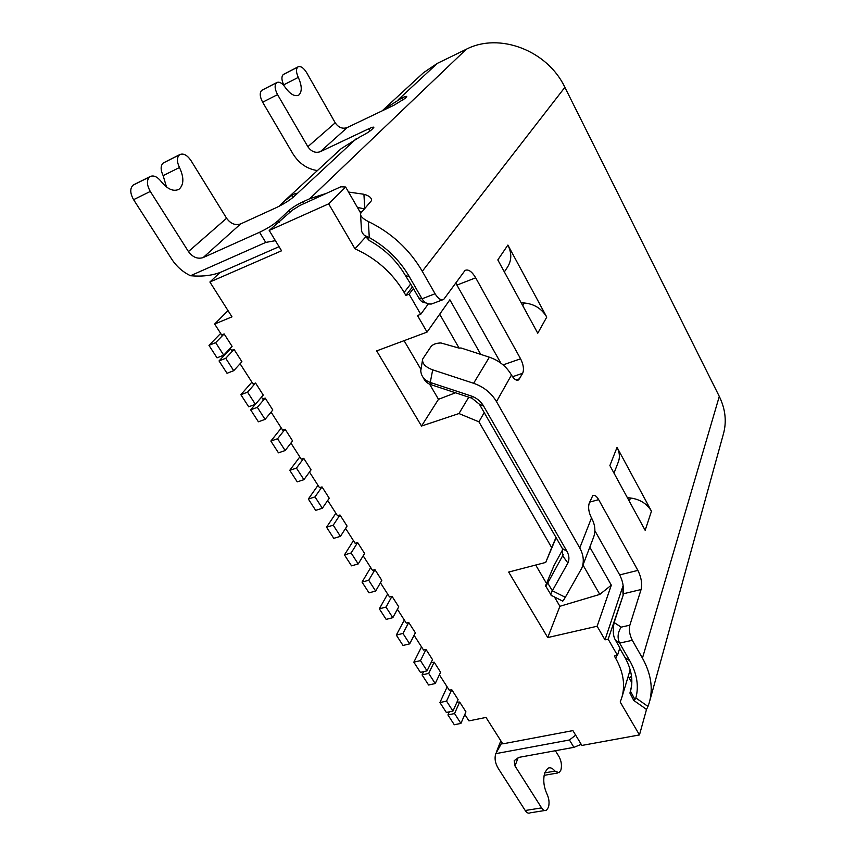 <?xml version="1.0" encoding="UTF-8"?>
<svg xmlns="http://www.w3.org/2000/svg" width="856" height="856" viewBox="0 0 856 856"><rect width="100%" height="100%" fill="white"/><g stroke="black" fill="none" stroke-linecap="round" stroke-linejoin="round"><path stroke-width="1.28" d="M589.805 547.145L611.323 585.172L597.124 626.239L547.744 637.56L559.899 606.294L599.778 594.417L611.323 585.172M555.993 537.45L551.703 547.669L478.943 421.826L484.207 412.581M412.185 287.284L405.883 295.448L409.115 294.186L420.713 314.302L417.493 315.532L427.058 332.085L449.871 299.793L480.762 354.395M405.883 295.448L404.128 292.42C392.487 272.871 376.116 258.341 354.983 248.807L328.672 203.835L269.201 230.446L281.56 250.787L209.891 282.009L231.976 316.848L214.653 324.039L221.651 334.953L224.144 333.936L232.083 346.348L223.726 355.165L215.669 342.646L224.144 333.936M464.819 714.45L468.938 720.88L486.015 717.435L502.772 743.864L572.899 730.607L581.898 745.437L639.464 734.93L620.183 701.984L621.52 698.517C625.543 685.891 623.617 672.538 615.742 658.435L614.341 656.028L617.486 655.343L619.872 647.821L615.56 640.32C613.11 636.457 612.629 630.53 614.137 622.526L623.307 594.781L608.145 639.154L617.486 655.343M623.328 587.355L622.826 586.456L623.008 594.257M597.124 626.239L604.989 639.849L622.826 586.456M582.99 565.024L599.778 594.417M552.131 595.776L562.424 600.966C562.413 601.864 563.376 600.634 565.313 597.285L552.355 590.758L567.903 563.023C569.529 559.343 569.208 555.426 566.94 551.285L483.554 405.99C480.879 401.496 476.974 398.233 471.849 396.189L430.268 382.461C424.437 380.267 421.27 376.383 420.756 370.83L422.49 360.109M496.491 401.625L511.471 375.024C506.506 366.539 499.144 360.59 489.397 357.198L461.02 347.975L459.084 348.125L440.936 342.956C436.036 343.106 432.665 344.401 430.825 346.819L422.693 359.017C421.933 363.415 425.261 367.021 432.687 369.835L473.603 383.285C483.672 386.805 491.301 392.925 496.501 401.635L579.758 547.947C583.632 555.02 584.306 561.75 581.802 568.138L565.313 597.285M535.706 565.035L546.363 583.214M554.41 596.921L559.899 606.294M563.366 554.474L547.722 583.054C545.935 586.157 545.219 587.066 545.561 585.761L553.896 565.773L562.809 549.402M449.325 711.828L447.934 714.921L454.29 724.754L460.913 723.416L465.942 711.86L459.672 702.048L456.944 702.166M447.153 686.887L439.92 702.53L446.554 701.128L452.963 711.079L458.099 699.587L451.765 689.701L449.304 690.236L439.385 674.774M423.666 671.628L422.062 674.903L428.695 673.405L435.223 683.548L440.594 672.238L434.153 662.159L431.67 662.726L431.306 662.148M421.526 646.89L413.833 662.17L420.467 660.629L427.058 670.858L432.526 659.634L426.031 649.469L423.549 650.057L414.09 635.291M404.321 620.044L396.307 635.088L402.962 633.451L409.671 643.862L415.374 632.809L408.751 622.473L406.279 623.093L397.409 609.258M387.65 594.032L379.326 608.819L385.992 607.097L392.818 617.69L398.746 606.818L392.005 596.3L389.523 596.953L380.439 582.775M370.691 567.56L362.045 582.091L368.711 580.272L375.656 591.057L381.819 580.379L374.971 569.668L372.488 570.353L363.169 555.812M353.442 540.628L344.454 554.891L351.131 552.976L358.204 563.954L364.603 553.468L357.626 542.565L355.144 543.293L345.589 528.387M335.884 513.226L326.553 527.21L333.23 525.188L340.431 536.359L347.076 526.076L339.982 514.98L337.489 515.751L327.698 500.46M318.004 485.331L308.331 499.016L315.008 496.897L322.338 508.271L329.239 498.203L322.017 486.904L319.523 487.706L309.476 472.02M299.814 456.933L289.767 470.308L296.454 468.082L303.923 479.67L311.081 469.816L303.73 458.324L301.237 459.158L290.933 443.076M281.282 428.021L270.86 441.075L277.558 438.743L285.155 450.545L292.591 440.915L285.101 429.209L282.608 430.087L271.084 412.1M255.281 404.353L250.637 409.799L257.335 407.338L265.082 419.376L272.818 410.003L265.178 398.072L262.685 398.992L261.497 397.141M251.889 382.151L240.868 394.691L247.555 392.166L255.388 404.31L263.263 395.065L255.559 383.028L253.055 383.97L240.087 363.736M230.521 348.799L219.04 360.932L225.738 358.279L233.72 370.691L241.927 361.724L234.062 349.43L231.569 350.425L230.211 348.317M427.058 332.085L376.672 350.896L421.516 426.042L438.486 399.303L455.499 392.786M468.778 397.163L458.955 413.555L421.516 426.042M458.955 413.555L478.943 421.826M551.703 547.669L545.721 562.424L508.667 572.076L547.744 637.56M604.989 639.849L608.145 639.154M228.038 310.632L214.653 324.039M279.195 206.232L283.85 201.545L291.971 195.339C295.16 193.392 296.732 192.846 296.69 193.691L293.769 196.762C289.371 200.518 283.529 204.156 276.253 207.655L240.6 223.94C235.282 225.642 230.617 223.748 226.594 218.248L190.995 160.596C187.261 155.161 183.58 153.138 179.953 154.519L163.218 163.025C160.479 165.679 160.457 169.873 163.143 175.63L166.503 186.983M369.995 131.032L368.733 128.785C372.103 127.234 373.794 126.774 373.826 127.426L371.846 129.556C369.139 131.867 365.255 134.264 360.183 136.757L341.148 148.677L283.85 201.545M581.235 744.335L573.916 747.342L518.811 757.389L514.199 760.663L515.012 766.002L541.602 807.893C543.239 810.332 544.876 811.124 546.503 810.247L548.439 807.326C549.573 803.067 549.113 798.702 547.07 794.229C543.656 786.728 542.907 779.527 544.812 772.626L547.754 768.378C550.076 767.104 552.462 768.014 554.913 771.106L559.129 772.743L560.894 770.079C562.028 765.564 561.397 761.08 559.022 756.618L555.384 750.723M629.353 678.359L631.493 676.101M630.69 690.407L630.465 691.241C633.419 680.809 631.589 669.553 624.976 657.451L619.723 648.313M630.08 692.461L631.439 686.576M455.745 282.972L500.824 363.094M566.929 551.285L562.381 548.557L479.403 404.225L483.554 405.99M623.307 594.781L623.157 592.266C623.842 586.542 622.676 580.753 619.68 574.9L594.867 530.688M442.68 299.803L431.606 303.976C427.604 304.394 424.416 302.671 422.04 298.808L409.243 276.52L405.509 275.664L413.416 288.579L409.115 294.186M426.01 302.917C422.821 302.724 420.414 301.066 418.798 297.942L413.416 288.579M409.243 276.52C399.645 260.106 386.324 247.127 369.278 237.572L368.38 221.544C391.577 232.896 409.553 249.481 422.286 271.299L435.062 293.747L422.04 298.808L418.798 297.942M405.509 275.664C396.542 260.534 384.451 248.818 369.246 240.525L364.56 235.336M360.579 214.899L361.542 231.077C362.912 234.266 364.538 235.978 366.422 236.224L369.246 240.525M366.422 236.224L369.278 237.572M368.38 221.544C362.89 218.847 360.258 216.183 360.494 213.561L371.547 200.561C371.686 197.822 369.15 195.724 363.928 194.269L364.731 208.404M361.564 211.764L359.755 211.475M649.875 700.465L723.202 434.709C726.872 422.169 725.567 409.403 719.297 396.414L564.885 87.333C547.53 50.472 499.155 32.057 466.231 49.295L437.352 63.365L423.506 72.707L383.627 109.493L401.721 98.044C405.006 96.503 406.686 96.011 406.75 96.578L405.027 98.429L394.102 105.149L347.226 127.555C342.507 129.181 338.505 127.598 335.231 122.815L306.619 72.61C303.623 67.838 300.788 65.901 298.145 66.811L283.293 74.526C281.346 76.494 281.474 79.94 283.678 84.862L284.213 85.996M511.471 375.035C514.071 379.347 516.478 380.963 518.683 379.871L522.674 373.28C524.161 369.46 523.476 364.635 520.587 358.803L475.69 277.815C471.881 271.448 468.328 268.987 465.033 270.432L443.729 299.407C441.054 300.638 438.165 298.744 435.062 293.747M632.306 640.309L642.449 658.125C651.127 673.875 653.363 688.845 649.158 703.043L647.971 706.425L635.858 697.929C639.015 686.116 637.003 673.747 629.791 660.821L619.626 643.102L632.306 640.309C629.631 634.927 628.807 629.888 629.856 625.18L641.08 589.527C642.353 583.706 641.294 577.318 637.88 570.396L598.654 499.626C596.525 496.009 594.556 494.693 592.737 495.667L589.185 503.296C587.986 507.533 588.746 512.423 591.485 517.955L579.758 547.947M546.759 317.105L537.761 333.219L497.818 259.914L507.886 245.062L546.759 317.105C541.73 308.674 534.272 303.966 524.386 302.992L521.186 302.81M651.47 511.182L645.157 530.313L609.879 465.568L617.048 447.378L651.47 511.182C646.976 503.692 639.967 499.283 630.455 497.989L627.373 497.689M633.847 700.497L646.013 709.025C646.194 709.934 646.847 709.068 647.971 706.425M639.464 734.93L646.612 709.089M575.66 735.144L569.433 739.991L495.785 753.655L501.948 742.559M544.662 810.536L530.185 812.836C528.527 813.703 526.879 812.933 525.231 810.504L498.588 768.945C495.239 763.595 494.297 758.491 495.785 753.655M628.197 676.368L631.792 682.596M630.465 691.241L634.938 699.502L633.782 700.561M635.858 697.929L634.938 699.502M582.187 567.111L593.379 537.793C595.851 531.49 595.23 524.867 591.507 517.944M551.521 595.723L551.532 595.733C550.494 595.241 550.772 593.582 552.355 590.758L547.722 583.054M562.381 548.557L562.767 555.94L567.903 563.023M479.403 404.225L471.891 398.179L471.849 396.189M439.706 314.195L459.084 348.125M404.086 340.667L420.81 369.182M429.552 384.077L438.486 399.303M471.881 398.19L431.563 384.879C427.679 383.734 424.908 381.305 423.239 377.614M420.713 314.302L428.353 303.869M629.856 625.18L621.146 627.148C617.69 632.541 617.187 637.859 619.626 643.102L615.56 640.32M354.983 248.807L365.384 237.273M364.335 208.821L357.423 207.452M348.531 192.044L363.928 194.269M269.201 230.446L292.356 210.191L299.942 205.451L340.827 186.779L345.631 187.015L360.654 213.026M328.672 203.835L345.631 187.015M325.943 193.52L309.765 198.71L302.607 201.963C296.925 204.68 292.377 207.516 288.943 210.49L278.221 220.602C273.471 224.721 267.243 228.616 259.55 232.276L203.139 257.581C197.629 259.293 192.728 257.292 188.448 251.568L226.594 218.248M275.407 240.664L265.745 242.419L259.55 232.276M279.067 246.689L220.72 272.24C212.042 275.579 201.973 276.745 190.514 275.728L265.745 242.419M219.939 272.572L209.891 282.009M368.733 128.785L320.337 151.673C315.468 153.32 311.306 151.662 307.85 146.697L277.558 94.62C274.701 89.078 274.38 85.108 276.584 82.722L276.916 82.497C279.409 81.523 282.159 83.118 285.166 87.301C290.12 94.149 294.582 96.782 298.541 95.187L299.022 94.866C302.211 91.453 301.965 85.632 298.284 77.393C296.069 72.428 295.919 68.972 297.845 67.014L297.92 66.95M317.416 170.579C307.122 169.006 298.969 163.421 292.934 153.823L262.642 102.206C259.785 96.717 259.475 92.769 261.711 90.362L276.584 82.722M284.042 74.119L283.379 74.461M262.546 89.923L261.711 90.362M382.183 110.841L383.627 109.493M177.813 189.829L178.669 189.422C173.222 191.787 167.359 189.112 161.089 181.397C157.279 176.689 153.652 175.063 150.196 176.518L149.661 176.882C146.504 180.124 146.718 184.982 150.292 191.444L188.448 251.568M190.514 275.728C182.82 272.037 176.561 266.516 171.735 259.165L133.59 199.673C130.026 193.263 129.845 188.438 133.044 185.196L149.661 176.882M178.669 189.422L179.46 188.876C183.976 184.254 183.976 177.139 179.471 167.519C176.764 161.709 176.764 157.483 179.471 154.85L179.953 154.519M134.039 184.607L133.044 185.196M164.513 162.351L163.71 162.694M504.355 271.919L507.469 267.179C511.728 260.459 511.867 253.087 507.886 245.062M614.009 473.143L618.203 462.272C620.097 457.489 619.712 452.524 617.048 447.378M220.666 333.412L208.971 345.364L215.669 342.646M208.971 345.364L217.039 357.84L223.726 355.165M225.738 358.279L234.062 349.43M219.04 360.932L227.033 373.291L233.72 370.691M247.555 392.166L255.559 383.028M240.868 394.691L248.689 406.782L255.388 404.31M257.335 407.338L265.178 398.072M250.637 409.799L258.384 421.783L265.082 419.376M277.558 438.743L285.101 429.209M270.86 441.075L278.468 452.835L285.155 450.545M296.454 468.082L303.73 458.324M289.767 470.308L297.235 481.853L303.923 479.67M315.008 496.897L322.017 486.904M308.331 499.016L315.661 510.358L322.338 508.271M333.23 525.188L339.982 514.98M326.553 527.21L333.754 538.338L340.431 536.359M351.131 552.976L357.626 542.565M344.454 554.891L351.527 565.837L358.204 563.954M368.711 580.272L374.971 569.668M362.045 582.091L369 592.844L375.656 591.057M385.992 607.097L392.005 596.3M379.326 608.819L386.152 619.38L392.818 617.69M402.962 633.451L408.751 622.473M396.307 635.088L403.026 645.467L409.671 643.862M420.467 660.629L426.031 649.469M413.833 662.17L420.424 672.367L427.058 670.858M428.695 673.405L434.153 662.159M422.062 674.903L428.599 685.014L435.223 683.548M446.554 701.128L451.765 689.701M439.92 702.53L446.34 712.449L452.963 711.079M447.934 714.921L454.557 713.551L459.672 702.048M454.557 713.551L460.913 723.416M545.721 562.424L556.133 537.686M410.452 284.278L404.128 292.42M615.742 658.435L616.662 655.525M356.46 138.511L295.588 195.082M564.885 87.333L422.286 271.299M642.449 658.125L719.297 396.414M573.916 747.342L569.433 739.991M525.231 810.504L541.602 807.893M518.18 757.528L515.012 766.002M544.726 772.882L554.913 771.106M624.976 657.451L629.791 660.821M641.08 589.527L623.286 593.797M621.146 627.148L614.137 622.526M619.68 574.9L637.88 570.396M598.654 499.626L589.645 502.14M432.687 369.835L430.268 382.461L431.563 384.879M473.603 383.285L489.375 357.187M516.061 379.968L519.678 378.737M522.674 373.28L512.541 376.736M503.082 364.891L520.587 358.803M475.69 277.815L457.04 285.059M278.221 220.602L279.249 222.293M293.148 197.319L291.971 195.339M277.558 94.62L262.642 102.206M307.85 146.697L335.231 122.815M402.855 100.109L401.721 98.044M437.352 63.365L398.2 99.735M347.226 127.555L320.337 151.673M309.765 198.71L466.231 49.295M240.6 223.94L203.139 257.581M302.607 201.963L303.591 203.632M289.949 212.16L288.943 210.49M150.292 191.444L133.59 199.673M149.779 176.785L133.162 185.099M179.578 154.765L163.336 162.94M163.218 163.025L179.471 154.85M179.471 167.519L163.143 175.63M276.67 82.657L261.808 90.297M298.284 77.393L283.678 84.862M283.293 74.526L297.845 67.014M522.759 305.699L524.386 302.992M629.299 501.22L630.455 497.989M557.491 773.032L544.116 775.343M500.835 740.804L496.501 751.782M622.162 696.377L630.198 669.745M633.804 700.508L629.866 692.986M518.683 379.871L517.548 380.257M545.775 586.114L550.89 594.663M283.604 74.322L298.145 66.811M150.196 176.518L133.59 184.832M276.916 82.497L262.054 90.137"/></g></svg>
